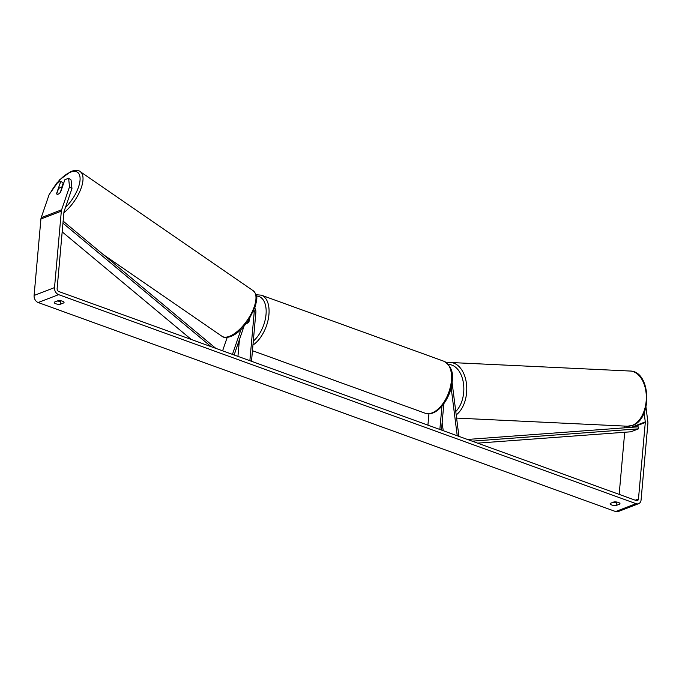 <?xml version="1.0" encoding="UTF-8"?>
<svg xmlns="http://www.w3.org/2000/svg" width="682" height="682" viewBox="0 0 682 682"><rect width="100%" height="100%" fill="white"/><g stroke="black" fill="none" stroke-linecap="round" stroke-linejoin="round"><path stroke-width="1.02" d="M254.846 308.238A4.987 3.751 -111.1 0 1 255.886 312.22L251.505 361.29M254.088 310.233A2.907 2.191 -111.1 0 1 254.258 311.631L249.876 360.693M222.596 350.821L227.2 337.428M239.442 339.534L237.941 356.379M249.101 319.645L248.93 321.563A4.152 2.293 109.9 0 1 246.39 323.473A4.152 2.293 -70.1 0 0 249.228 321.017L249.39 319.202M232.443 354.384L240.976 329.559M234.131 354.998L243.943 326.448M56.947 194.182A4.152 1.79 124.5 0 1 56.717 193.927L58.396 189.042A4.152 1.79 124.5 0 1 60.493 187.354A4.152 1.79 124.5 0 1 61.67 187.354A4.152 1.79 124.5 0 1 61.917 187.627L60.255 192.52M60.238 192.512A4.152 1.79 124.5 0 1 59.095 193.628M58.089 300.685A4.152 1.5 5.1 0 1 62.463 301.197A4.152 1.5 5.1 0 1 64.048 302.552A4.152 1.5 5.1 0 1 63.955 302.817L60.195 304.266A4.152 1.5 5.1 0 1 54.236 302.399A4.152 1.5 5.1 0 1 54.33 302.143L58.089 300.685M618.386 502.438A4.152 1.5 -174.9 0 0 614.013 501.926L610.262 503.376A4.152 1.5 -174.9 0 0 610.168 503.64A4.152 1.5 -174.9 0 0 616.127 505.498L619.878 504.049A4.152 1.5 -174.9 0 0 619.972 503.793A4.152 1.5 -174.9 0 0 618.386 502.438M613.212 502.242A4.152 1.5 -174.9 0 0 616.4 502.412L617.201 502.105M644.123 412.789L645.283 421.894A2.489 1.876 -111.1 0 1 645.291 422.516L638.471 498.968A2.489 1.876 -111.1 0 1 637.414 500.588A2.489 1.876 -111.1 0 1 636.306 500.579L58.874 291.555A2.489 1.876 -111.1 0 1 57.126 288.529L63.946 212.076A2.489 1.876 -111.1 0 1 64.065 211.497L71.96 188.539L69.513 186.825L68.618 178.266L71.064 179.98L71.96 188.539M61.269 300.864L60.476 301.18A4.152 1.5 5.1 0 1 57.288 301.001M645.973 407.06L647.866 422.005A5.814 4.373 -111.1 0 1 647.9 423.454L641.08 499.915A5.814 4.373 -111.1 0 1 638.608 503.691A5.814 4.373 -111.1 0 1 636.033 503.666L58.601 294.641A5.814 4.373 -111.1 0 1 54.517 287.591L61.337 211.13A5.814 4.373 -111.1 0 1 61.619 209.792L69.513 186.825M638.608 503.691L618.19 511.577A5.814 4.373 -111.1 0 1 615.616 511.551L38.183 302.527A5.814 4.373 -111.1 0 1 34.1 295.468L40.92 219.016A5.814 4.373 -111.1 0 1 41.201 217.669L49.095 194.711L57.041 182.742L60.792 181.293L56.555 193.611A4.152 1.824 125 0 0 56.921 194.174A4.152 1.824 125 0 0 60.638 192.034L64.875 179.716L68.618 178.266M61.73 187.397L63.238 182.998L60.792 181.293M624.397 426.071L624.618 427.827M624.712 432.252L619.162 494.373M616.4 502.412L616.127 505.498M619.929 503.512L619.878 504.049M60.476 301.18L60.195 304.266M63.997 302.271L63.955 302.817M443.206 430.674L442.166 422.465M443.829 403.787L441.484 430.052M441.936 406.191L439.856 429.464M428.935 413.761L427.921 425.142M458.918 436.369L452.089 382.449M457.23 435.755L451.143 387.691M477.613 443.138L630.91 431.791L638.565 428.833L472.132 441.152M638.565 428.833L638.164 426.821L467.443 439.455M62.957 223.176L211.113 346.661M62.181 231.863L191.301 339.491M63.145 221.121L215.802 348.357M253.337 311.981L254.258 311.631M63.886 212.724A27.621 11.875 -55.5 0 0 80.553 189.681A27.621 11.875 -55.5 0 0 80.229 171.642C78.566 170.074 75.506 169.997 71.03 171.421L59.624 179.792L49.914 193.483M57.399 182.597A25.541 10.989 124.5 0 1 70.255 172.282A25.541 10.989 124.5 0 1 79.913 181.369A25.541 10.989 124.5 0 1 65.421 207.55M221.863 336.209C223.543 337.778 226.612 337.854 231.07 336.431C234.898 334.845 238.76 331.981 242.664 327.854L248.257 320.907L255.537 306.099C256.296 299.594 259.032 297.062 253.184 290.711A27.621 11.875 124.5 0 1 251.351 313.473A27.621 11.875 124.5 0 1 229.706 336.217A27.621 11.875 124.5 0 1 221.863 336.209L103.28 254.574M51.193 191.548A25.541 10.989 124.5 0 1 55.907 184.455M38.183 302.527L58.601 294.641M615.616 511.551L636.033 503.666M41.201 217.669L61.619 209.792M635.274 500.204L638.471 498.968M633.177 427.188L645.291 422.516M631.165 427.341L645.283 421.894M34.1 295.468L54.517 287.591M40.92 219.016L61.337 211.13M451.407 380.65A27.621 15.226 -70.1 0 0 443.837 361.23C450.887 365.612 453.675 372.312 452.2 381.323C450.964 398.825 436.446 417.674 425.039 413.173A27.621 15.226 -70.1 0 0 451.407 380.65M256.065 294.726L261.359 295.178A27.621 15.226 109.9 0 1 268.93 314.59A27.621 15.226 109.9 0 1 252.954 345.075M253.303 341.128A25.541 14.075 -70.1 0 0 266.023 314.496A25.541 14.075 -70.1 0 0 256.415 296.065M238.444 342.449A25.541 14.075 -70.1 0 0 239.126 343.106M627.457 426.216A27.621 17.527 -87.3 0 0 632.163 425.44A27.621 17.527 -87.3 0 0 646.297 395.748A27.621 17.527 -87.3 0 0 630.083 371.034C651.029 370.931 652.674 419.115 632.649 425.363L627.457 426.216L456.608 418.092M630.083 371.034L450.529 362.5A27.621 17.527 92.7 0 1 466.531 384.29A27.621 17.527 92.7 0 1 456.198 414.903M455.764 411.493A25.541 16.206 -87.3 0 0 463.385 382.858A25.541 16.206 -87.3 0 0 448.372 364.486M253.184 290.711L80.229 171.642M62.139 187.678L61.67 187.354M48.507 196.433L46.146 203.287M261.359 295.178L443.837 361.23M252.451 350.701L425.039 413.173M237.975 343.805L238.964 344.879M450.529 362.5L446.77 362.892"/></g></svg>
